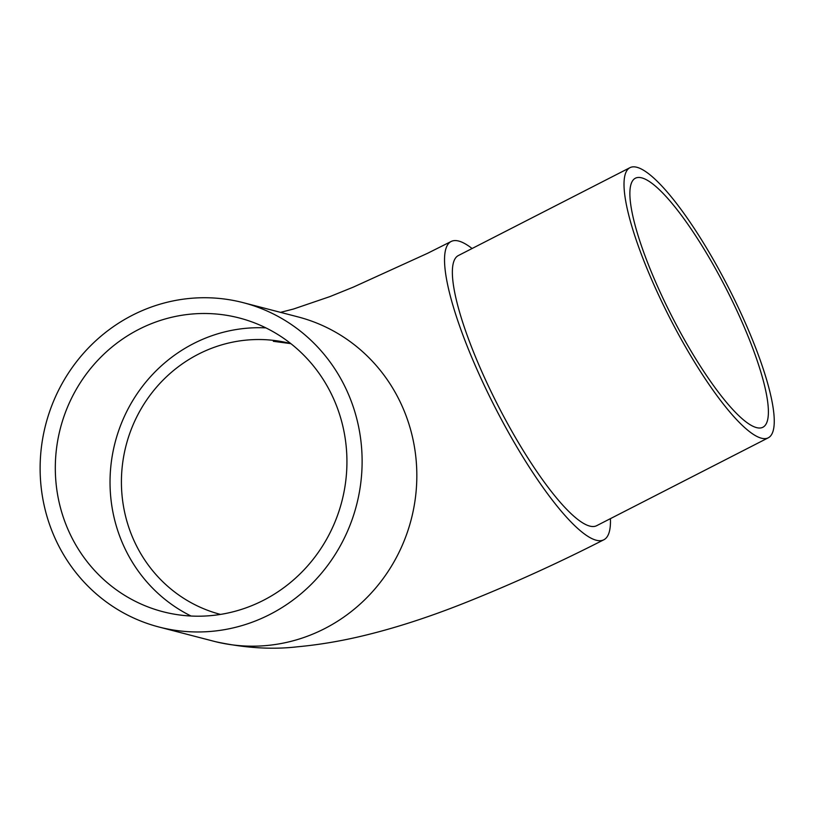 <?xml version="1.0" encoding="UTF-8"?>
<svg xmlns="http://www.w3.org/2000/svg" width="815" height="815" viewBox="0 0 815 815"><rect width="100%" height="100%" fill="white"/><g stroke="black" fill="none" stroke-linecap="round" stroke-linejoin="round"><path stroke-width="1.22" d="M641.7 177.853A139.895 30.45 62.9 0 0 635.374 178.22A139.895 30.45 62.9 0 0 666.059 304.657A139.895 30.45 62.9 0 0 756.575 427.62A139.895 30.45 62.9 0 0 762.901 427.254A139.895 30.45 62.9 0 0 732.216 300.816A139.895 30.45 62.9 0 0 641.7 177.853M761.444 438.205A151.743 33.038 62.9 0 0 768.301 437.798A151.743 33.038 62.9 0 0 735.018 300.654A151.743 33.038 62.9 0 0 636.831 167.269A151.743 33.038 62.9 0 0 629.975 167.666A151.743 33.038 62.9 0 0 663.257 304.82A151.743 33.038 62.9 0 0 761.444 438.205M629.975 167.666L458.325 255.564A151.743 33.038 62.9 0 0 491.608 392.718A151.743 33.038 62.9 0 0 589.795 526.093A151.743 33.038 62.9 0 0 596.651 525.695L768.301 437.798M220.498 614.408A139.895 134.047 104.6 0 1 134.312 541.292A139.895 134.047 104.6 0 1 152.7 391.811A139.895 134.047 104.6 0 1 290.812 343.604M263.428 600.319A151.743 145.406 -75.4 0 0 346.365 448.352A151.743 145.406 -75.4 0 0 239.264 317.972A151.743 145.406 -75.4 0 0 138.815 329.382A151.743 145.406 -75.4 0 0 55.878 481.349A151.743 145.406 -75.4 0 0 162.98 611.729A151.743 145.406 -75.4 0 0 263.428 600.319M265.894 327.885A151.743 145.406 -75.4 0 0 193.532 343.594A151.743 145.406 -75.4 0 0 110.035 480.779A151.743 145.406 -75.4 0 0 191.067 616.028M132.325 315.273A167.554 160.545 -75.4 0 0 40.75 483.071A167.554 160.545 -75.4 0 0 159.007 627.02A167.554 160.545 -75.4 0 0 269.918 614.428A167.554 160.545 -75.4 0 0 361.493 446.63A167.554 160.545 -75.4 0 0 243.237 302.671A167.554 160.545 -75.4 0 0 132.325 315.273M243.237 302.671L297.954 316.882A167.554 160.545 104.6 0 1 303.424 318.41A167.554 160.545 104.6 0 1 401.398 404.525A167.554 160.545 104.6 0 1 324.635 628.63A167.554 160.545 104.6 0 1 215.68 641.731A167.554 160.545 104.6 0 1 213.724 641.232L159.007 627.02M610.415 518.646A167.554 36.471 -117.1 0 1 603.844 539.775A167.554 36.471 -117.1 0 1 481.084 378.578A167.554 36.471 -117.1 0 1 451.113 241.495A167.554 36.471 -117.1 0 1 472.089 248.514M303.424 318.41L301.397 317.819M280.523 312.359L293.461 309.038L329.943 296.589L353.384 287.094L427.468 253.353L450.858 241.627M215.68 641.731C245.02 648.057 272.261 649.749 297.394 646.804C317.32 644.96 337.644 641.66 358.356 636.902C391.76 629.19 427.478 617.76 465.508 602.611C512.248 583.948 558.357 563.002 603.844 539.764M273.361 341.312L290.863 343.645"/></g></svg>
